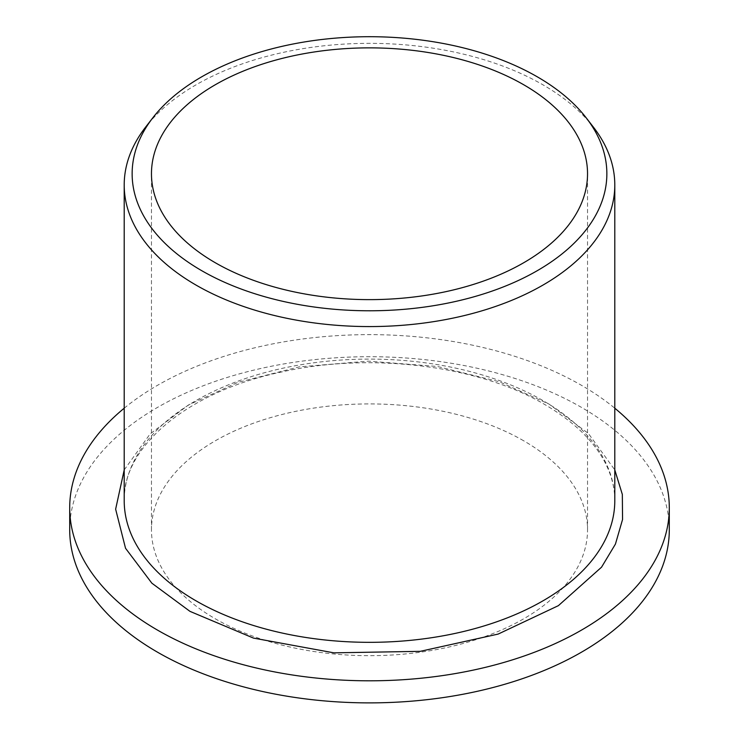 <?xml version="1.0" encoding="UTF-8"?>
<svg xmlns="http://www.w3.org/2000/svg" width="739" height="739" viewBox="0 0 739 739"><rect width="100%" height="100%" fill="white"/><g stroke="black" fill="none" stroke-linecap="round" stroke-linejoin="round"><path stroke-width="0.55" stroke-dasharray="3.69 2.77" d="M124.207 469.921L150.045 434.024L188.408 405L237.782 382.423L299.277 366.867L368.234 361.149L437.349 366.479L499.185 381.712L549.012 404.076L588.355 433.433L614.793 469.921M523.674 440.786A218.033 125.879 0 0 0 286.058 413.498A218.033 125.879 0 0 0 151.467 529.798A218.033 125.879 0 0 0 215.326 618.811A218.033 125.879 0 0 0 452.942 646.098A218.033 125.879 0 0 0 587.533 529.798A218.033 125.879 0 0 0 523.674 440.786M69.706 529.798A299.794 173.083 180 0 1 254.77 369.888A299.794 173.083 180 0 1 581.491 407.401A299.794 173.083 180 0 1 669.294 529.798M124.207 408.205A299.794 173.083 180 0 1 581.491 385.333A299.794 173.083 180 0 1 614.793 408.205M593.417 127.145A245.293 141.62 0 0 0 542.943 84.819A245.293 141.62 0 0 0 196.057 84.819A245.293 141.62 0 0 0 145.583 127.145M614.793 500.709A245.293 141.62 0 0 0 542.943 400.575A245.293 141.62 0 0 0 275.629 369.879A245.293 141.62 0 0 0 124.207 500.709C122.277 447.529 186.828 391.735 281.513 372.003C370.424 351.829 478.715 365.399 544.726 404.501C575.607 422.634 596.447 443.474 607.218 467.011C612.271 478.161 614.793 489.394 614.793 500.709M151.467 529.798L151.467 173.748M587.533 529.798L587.533 173.748"/><path stroke-width="1.11" d="M614.793 469.921L622.33 494.437L622.552 519.499L615.439 544.08L601.537 567.192L558.388 605.657L498.169 634.071L420.279 651.336L333.871 652.842L253.468 638.09L189.988 611.365L151.855 583.182L125.528 548.264L115.635 509.18L124.207 469.921M215.326 262.761A218.033 125.879 180 0 1 151.467 173.748A218.033 125.879 180 0 1 286.058 57.448A218.033 125.879 180 0 1 523.674 84.736A218.033 125.879 180 0 1 587.533 173.748A218.033 125.879 180 0 1 452.942 290.048A218.033 125.879 180 0 1 215.326 262.761M614.793 408.205A299.794 173.083 180 0 1 669.294 507.721L669.294 529.798A299.794 173.083 180 0 1 484.23 689.709A299.794 173.083 180 0 1 157.509 652.186A299.794 173.083 180 0 1 69.706 529.798L69.706 507.721A299.794 173.083 180 0 1 124.207 408.205M669.294 507.721A299.794 173.083 180 0 1 484.23 667.631A299.794 173.083 180 0 1 157.509 630.108A299.794 173.083 180 0 1 69.706 507.721M201.664 76.847A237.358 137.038 0 0 0 152.825 117.797A237.358 137.038 0 0 0 234.9 286.621A237.358 137.038 0 0 0 537.336 270.65A237.358 137.038 0 0 0 586.175 117.797A237.358 137.038 0 0 0 201.664 76.847M152.825 117.797L145.583 127.145A245.293 141.62 0 0 0 124.207 184.962A245.293 141.62 0 0 0 196.057 285.097A245.293 141.62 0 0 0 542.943 285.097A245.293 141.62 0 0 0 614.793 184.962A245.293 141.62 0 0 0 593.417 127.145L586.175 117.797M124.207 184.962L124.207 500.709A245.293 141.62 0 0 0 196.057 600.853A245.293 141.62 0 0 0 463.371 631.549A245.293 141.62 0 0 0 614.793 500.709L614.793 184.962"/></g></svg>
